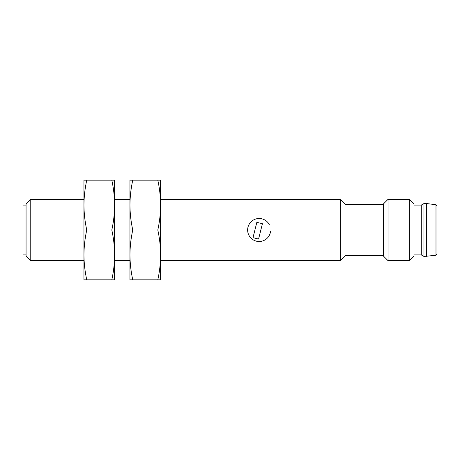 <?xml version="1.0" encoding="UTF-8"?>
<svg xmlns="http://www.w3.org/2000/svg" width="460" height="460" viewBox="0 0 460 460"><rect width="100%" height="100%" fill="white"/><g stroke="black" fill="none" stroke-linecap="round" stroke-linejoin="round"><path stroke-width="0.69" d="M83.95 254.915L83.95 279.835L86.756 279.835C84.956 271.601 84.019 263.292 83.95 254.915C84.019 246.537 84.956 238.234 86.756 230C84.956 221.766 84.019 213.463 83.95 205.085L83.95 260.665L30.768 260.665L30.768 199.335L26.065 204.039L26.065 255.961L30.768 260.665M83.95 205.085C84.019 196.708 84.956 188.399 86.756 180.165L83.95 180.165L83.95 205.085L83.95 199.335L30.768 199.335M111.809 180.165C113.614 188.399 114.546 196.708 114.615 205.085L114.615 180.165L86.756 180.165M111.809 279.835L114.615 279.835L114.615 254.915C114.546 263.292 113.614 271.601 111.809 279.835L86.756 279.835M111.809 230C113.614 238.234 114.546 246.537 114.615 254.915L114.615 205.085C114.546 213.463 113.614 221.766 111.809 230L86.756 230M129.95 254.915L129.95 260.665L114.615 260.665L114.615 199.335L129.95 199.335L129.95 279.835L132.756 279.835C130.956 271.601 130.019 263.292 129.95 254.915C130.019 246.537 130.956 238.234 132.756 230C130.956 221.766 130.019 213.463 129.95 205.085C130.019 196.708 130.956 188.399 132.756 180.165L129.95 180.165L129.95 205.085M157.809 180.165C159.614 188.399 160.546 196.708 160.615 205.085L160.615 180.165L132.756 180.165M157.809 279.835L160.615 279.835L160.615 254.915C160.546 263.292 159.614 271.601 157.809 279.835L132.756 279.835M157.809 230C159.614 238.234 160.546 246.537 160.615 254.915L160.615 205.085C160.546 213.463 159.614 221.766 157.809 230L132.756 230M160.615 260.665L160.615 199.335L340.296 199.335L340.296 260.665L160.615 260.665M260.262 218.558L259.135 218.5L260.262 218.558M269.255 224.537A11.5 11.5 0 0 0 247.641 229.626A11.5 11.5 0 0 0 258.382 241.477A11.5 11.5 0 0 0 270.578 231.121M340.296 199.335L345 204.039L345 255.961L340.296 260.665M262.413 223.727L258.577 239.062L253 237.665L256.835 222.335L262.413 223.727M26.065 205.085L23 205.085L23 254.915L26.065 254.915M383.335 255.685L345 255.685M383.335 230L383.335 255.961L388.039 260.665L388.039 199.335L383.335 204.039L383.335 230M409.296 260.665L409.296 199.335L414 204.039L414 255.961L409.296 260.665L388.039 260.665M414 205.085L421.285 205.085L421.285 254.915L414 254.915M421.285 254.915L423.965 256.45L423.965 203.55L421.285 205.085M435.994 255.271L437 254.133L437 205.867L435.994 204.729L435.994 255.271L423.965 256.45M426.65 256.45L426.65 203.55L423.965 203.55M383.335 204.315L345 204.315M409.296 199.335L388.039 199.335M435.994 204.729L426.65 203.55"/></g></svg>
